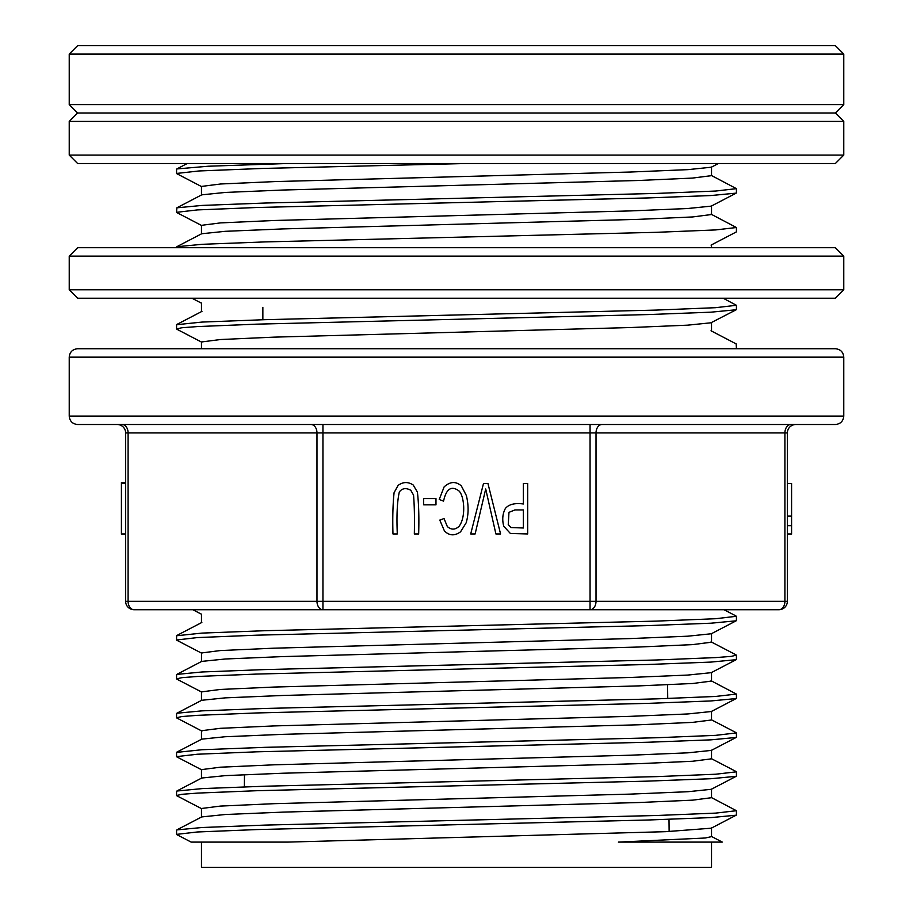 <?xml version="1.0" encoding="UTF-8"?>
<svg xmlns="http://www.w3.org/2000/svg" width="913" height="913" viewBox="0 0 913 913"><rect width="100%" height="100%" fill="white"/><g stroke="black" fill="none" stroke-linecap="round" stroke-linejoin="round"><path stroke-width="1.37" d="M176.574 830.145L176.574 834.379L197.334 831.983L256.416 829.586L648.082 820L711.09 817.591L736.163 815.195L711.227 828.205L665.782 831.675L288.017 842.094L201.476 842.094L201.476 867.35L711.524 867.35L711.524 842.094M722.263 842.094L618.375 842.094L705.281 837.997L711.524 836.628L711.524 827.908M201.921 816.907L225.226 814.51L282.962 812.114L639.089 802.527L692.762 800.142L711.216 797.745M711.524 789.026L711.524 797.745M176.586 795.508L181.824 794.31L197.528 793.1L256.724 790.715L647.774 781.117L710.93 778.721L736.163 776.324L711.25 789.311L687.991 791.708L630.552 794.105L274.448 803.668L220.455 806.076L201.739 808.462M201.796 778.013L225.5 775.616L282.756 773.231L638.997 763.656L692.51 761.259L711.284 758.874M711.524 750.144L711.524 758.874M711.022 750.44L687.934 752.826L630.221 755.222L274.357 764.797L220.33 767.194L201.739 769.591M201.762 739.142L225.032 736.745L282.768 734.349L639.032 724.774L692.499 722.377L711.512 719.992L711.524 711.273M710.953 711.558L687.843 713.955L630.073 716.351L273.98 725.926L220.295 728.323L201.476 730.708L201.476 739.427M201.944 700.26L225.249 697.863L283.03 695.466L638.883 685.891L692.773 683.495L711.238 681.109M711.524 672.39L711.524 681.109M176.586 678.861L181.858 677.663L197.47 676.465L256.644 674.068L648.002 664.481L710.965 662.085L736.163 659.688L711.238 672.676L687.649 675.072L630.369 677.469L274.208 687.044L220.455 689.441L201.762 691.826M201.784 661.389L225.317 658.992L282.642 656.595L638.792 647.02L692.51 644.624L711.284 642.227M711.524 633.508L711.524 642.227M711.01 633.793L687.82 636.19L630.004 638.586L274.162 648.173L220.318 650.558L201.511 652.955L201.476 661.526M736.175 309.781L711.524 322.483L711.524 331.202M711.238 322.768L687.546 325.165L630.404 327.55L274.14 337.137L220.547 339.522L201.807 341.919M711.524 244.867L711.524 247.708M201.967 233.717L225.203 231.32L282.779 228.923L638.609 219.348L692.613 216.952L711.17 214.566M711.524 205.836L711.524 214.566M176.608 212.318L197.288 209.922L256.268 207.525L647.922 197.938L710.93 195.542L736.175 193.134L711.238 206.133L687.637 208.518L630.518 210.914L274.368 220.489L220.558 222.886L201.807 225.283M201.796 194.834L225.488 192.426L282.619 190.041L638.986 180.466L692.419 178.081L711.273 175.684M711.524 166.965L711.524 175.684M710.987 167.25L688.014 169.635L630.609 172.021L274.687 181.596L220.535 183.992L201.705 186.4M191.159 842.094L288.017 842.094M465.55 163.518L261.654 168.483L199.08 170.959L176.654 173.436M735.821 309.781L710.976 312.178L647.979 314.574L256.587 324.161L197.425 326.569L181.79 327.756L176.608 328.954M736.152 620.817L710.919 623.202L648.15 625.599L256.564 635.186L197.402 637.582L176.586 639.99M711.044 711.661L736.175 698.571L710.611 700.967L647.933 703.364L256.736 712.95L197.391 715.347L181.858 716.545L176.574 717.744L176.574 713.51M736.163 737.453L710.885 739.85L648.07 742.235L256.439 751.833L197.345 754.229L176.586 756.626M177.088 829.883L202.207 827.498L265.169 825.09L656.504 815.503L715.701 813.106L736.414 810.71L711.01 797.334M177.133 791.012L202.15 788.604L265.181 786.207L656.744 776.621L715.735 774.224L736.392 771.827M176.608 752.392L202.001 749.733L265.09 747.336L656.732 737.738L715.644 735.353L736.072 732.956M201.864 700.203L176.86 713.236L201.978 710.862L265.147 708.454L656.573 698.867L715.438 696.471L736.392 694.074L711.022 680.71M177.156 674.376L202.001 671.979L265.067 669.571L656.618 659.985L715.781 657.588L731.222 656.39L736.22 655.192M176.586 635.756L201.99 633.097L264.896 630.7L656.47 621.114L715.609 618.717L736.072 616.321M736.426 348.389L736.175 343.904L711.022 330.791M176.586 324.72L201.99 322.072L264.953 319.676L656.39 310.078L715.541 307.692L736.414 305.284L723.13 298.22M177.122 246.704L202.298 244.296L264.918 241.911L656.538 232.313L715.666 229.928L736.426 227.52L710.976 214.133M176.574 212.318L176.837 207.822L202.093 205.425L265.249 203.028L656.287 193.442L715.552 191.045L736.414 188.649L711.056 175.296M187.279 163.495L176.825 168.939L208.381 166.223L286.785 163.518M843.772 104.584L835.361 113.007L843.772 121.418L69.228 121.418L77.639 113.007L835.361 113.007L77.639 113.007L69.228 104.584L843.772 104.584L843.772 54.072L69.228 54.072L69.228 104.584M262.864 319.733L262.864 307.373M69.228 54.072L77.639 45.65L835.361 45.65L843.772 54.072M667.586 684.784L667.723 698.502M669.001 819.326L669.126 831.526M729.156 609.724L778.949 609.724A8.422 5.957 -90 0 0 784.906 601.313L784.906 432.922L596.018 432.922L596.018 601.313L787.371 601.313L787.371 432.922L787.371 601.313A8.422 8.422 0 0 1 778.949 609.724L134.051 609.724A8.422 8.422 0 0 1 125.629 601.313L125.629 432.922A8.422 8.422 0 0 0 117.206 424.511M189.39 609.724L322.94 609.724L322.94 601.313L590.06 601.313L590.06 432.922L322.94 432.922L322.94 601.313L316.982 601.313L316.982 432.922L128.094 432.922L128.094 601.313L316.982 601.313A8.422 5.957 90 0 0 322.94 609.724M590.06 609.724L590.06 601.313L596.018 601.313A8.422 5.957 -90 0 1 590.06 609.724L682.205 609.724M835.361 424.511L77.639 424.511C72.526 424.009 69.719 421.201 69.228 416.088L843.772 416.088C843.281 421.201 840.474 424.009 835.361 424.511M69.228 357.154C69.719 352.041 72.526 349.234 77.639 348.732L835.361 348.732C840.474 349.234 843.281 352.041 843.772 357.154L69.228 357.154L69.228 416.088M125.629 601.313A8.422 8.422 0 0 0 134.051 609.724A8.422 5.957 90 0 1 128.094 601.313L125.629 601.313M790.852 424.511A8.422 5.957 90 0 0 784.906 432.922L787.371 432.922A8.422 8.422 0 0 1 795.794 424.511M125.629 534.162L121.418 534.162L121.418 482.578L125.629 482.578M121.418 483.445L125.629 483.445M121.418 533.957L125.629 533.957M787.371 516.073L791.582 516.073L791.582 483.445L787.371 483.445M791.582 516.073L791.582 534.162L787.371 534.162M791.582 525.683L787.371 525.683M791.582 533.957L787.371 533.957M392.967 533.957L397.292 533.957C396.504 515.48 397.178 501.477 399.323 491.959C402.199 488.193 406.034 487.645 410.816 490.304L413.543 495.108C414.399 505.425 414.662 518.379 414.331 533.957L418.656 533.957C419.17 517.466 418.747 503.52 417.401 492.107L413.235 485.031C408.111 481.642 403.067 481.756 398.102 485.396L394.085 492.678C392.875 504.09 392.51 517.842 392.967 533.957M435.98 504.843L435.98 498.601L423.666 498.601L423.666 504.843L435.98 504.843M439.233 499.468L443.558 501.157C446.195 488.969 451.227 485.476 458.646 490.68C464.215 494.914 466.326 516.884 459.068 526.31C455.199 529.928 451.284 530.019 447.336 526.573L444.038 518.55L439.792 520.102L444.437 530.955C449.322 535.817 454.708 536.091 460.597 531.777L466.144 522.841C468.666 514.407 468.734 505.311 466.36 495.542L461.339 485.91C455.838 481.128 450.109 481.459 444.117 486.903L439.233 499.468M500.575 533.957L487.93 483.445L483.502 483.445L470.709 533.957L475.125 533.957L485.705 488.98L495.896 533.957L500.575 533.957M514.921 509.933L523.354 509.933L523.354 527.999L510.972 527.543L508.244 524.564L508.975 512.353L514.921 509.933M527.68 533.957L527.68 483.445L523.354 483.445L523.354 503.976C514.841 502.835 508.861 504.318 505.403 508.438C502.572 513.677 502.024 519.611 503.736 526.242L510.39 533.477L527.68 533.957M835.361 163.518L77.639 163.518L69.228 155.096L843.772 155.096L835.361 163.518M69.228 121.418L69.228 155.096M835.361 298.22L77.639 298.22L69.228 289.798L843.772 289.798L835.361 298.22M69.228 256.131L77.639 247.708L835.361 247.708L843.772 256.131L69.228 256.131L69.228 289.798M322.94 424.511L322.94 432.922L316.982 432.922A8.422 5.957 90 0 0 311.025 424.511M601.975 424.511A8.422 5.957 90 0 0 596.018 432.922L590.06 432.922L590.06 424.511M122.148 424.511A8.422 5.957 90 0 1 128.094 432.922L125.629 432.922M201.476 808.462L201.476 817.044M201.476 769.591L201.476 778.161M201.476 691.826L201.476 700.408M201.476 614.072L201.476 622.643M201.476 341.919L201.476 348.732M201.476 303.036L201.476 311.618M201.476 225.283L201.476 233.854M201.476 186.4L201.476 194.983M191.148 842.106L176.825 834.642M176.825 173.698L201.876 186.754M176.825 212.581L201.853 225.614M736.175 232.016L711.056 245.106M191.958 298.22L201.476 303.184M176.825 329.216L201.876 342.272M192.86 609.724L201.476 614.221M736.175 620.806L711.022 633.919M176.825 640.253L201.864 653.297M176.825 679.124L201.853 692.168M176.825 718.006L201.967 731.108M736.175 737.442L711.033 750.554M176.825 756.888L201.864 769.933M176.825 795.771L201.762 808.758M718.405 163.518L710.999 167.376M177.031 829.78L201.876 816.838M177.065 790.886L201.967 777.91M736.152 771.553L711.056 758.486M176.837 752.129L201.853 739.096M735.924 732.557L711.238 719.695M177.088 674.239L201.956 661.274M735.969 654.826L711.056 641.85M176.825 635.494L201.853 622.449M735.924 615.921L724.032 609.724M176.837 324.457L201.978 311.356M177.065 246.578L201.899 233.637M176.837 207.822L201.99 194.709M722.274 842.083L711.238 836.342M176.574 169.202L176.574 173.436M736.426 188.649L736.426 192.871M176.574 246.967L176.574 247.708M736.426 227.52L736.426 231.754M176.574 324.72L176.574 328.954M736.426 305.284L736.426 309.518M176.574 635.756L176.574 639.99M736.426 616.321L736.426 620.543M176.574 674.639L176.574 678.861M736.426 655.192L736.426 659.426M736.426 694.074L736.426 698.308M176.574 752.392L176.574 756.626M736.426 732.956L736.426 737.19M176.574 791.274L176.574 795.508M736.426 771.827L736.426 776.061M736.426 810.71L736.426 814.944M244.479 774.669L244.342 786.88M843.772 357.154L843.772 416.088M843.772 121.418L843.772 155.096M843.772 256.131L843.772 289.798"/></g></svg>
